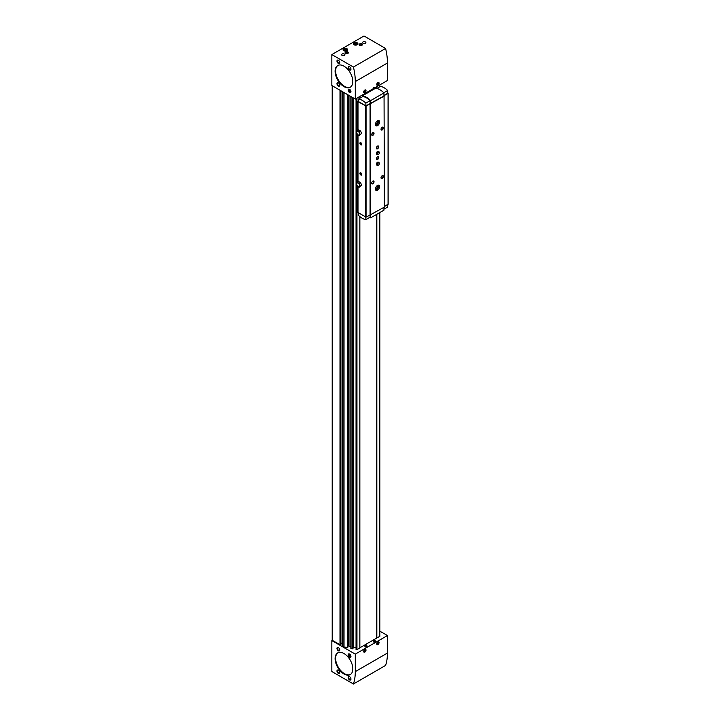 <?xml version="1.0" encoding="UTF-8"?>
<svg xmlns="http://www.w3.org/2000/svg" width="720" height="720" viewBox="0 0 720 720"><rect width="100%" height="100%" fill="white"/><g stroke="black" fill="none" stroke-linecap="round" stroke-linejoin="round"><path stroke-width="1.08" d="M374.832 640.296A0.891 0.513 180 0 1 375.246 640.683L375.408 641.655A1.062 0.612 180 0 1 373.302 641.655L373.473 640.683A0.891 0.513 180 0 1 373.878 640.296M366.444 645.138A0.891 0.513 180 0 1 366.849 645.525L367.02 646.497A1.062 0.612 180 0 1 364.914 646.497L365.085 645.525A0.891 0.513 180 0 1 365.49 645.138M376.578 638.046L379.827 636.381L379.8 212.553M356.067 98.622L356.058 649.476L356.958 649.656L359.856 647.982L359.856 216.594M353.619 98.1L353.619 647.253L356.058 647.766M353.619 647.253L353.016 647.766M350.847 648.387L350.847 96.507L350.847 648.387L353.007 648.45M348.894 95.373L348.894 646.2L350.847 646.668M348.894 645.687A0.99 0.567 0 0 0 347.814 645.12M342.792 646.101L344.025 647.055L347.814 647.379L347.814 94.752M342.702 643.23A1.98 1.143 0 0 0 342.486 643.221L340.929 643.221M331.839 640.584L331.839 671.535L353.421 684A52.749 30.456 -120 0 0 355.293 671.616L355.293 654.12L331.839 640.584L332.307 640.314L339.993 644.751L340.839 644.274M355.293 654.12L387.459 635.553L379.827 631.143M359.856 647.802L376.578 638.154L376.578 214.416M359.856 96.435L359.856 98.262M376.83 638.19L376.83 214.272M376.83 88.398L376.83 86.634M332.307 640.044L332.307 85.797M377.901 644.571A1.647 0.954 -60 0 1 377.082 644.652A1.647 0.954 -60 0 1 377.082 642.744A1.647 0.954 -60 0 1 378.729 641.79A1.647 0.954 -60 0 1 378.981 643.113A1.647 0.954 -60 0 1 377.901 644.571M364.851 652.104A1.647 0.954 -60 0 1 364.023 652.185A1.647 0.954 -60 0 1 364.023 650.286A1.647 0.954 -60 0 1 365.67 649.332A1.647 0.954 -60 0 1 365.922 650.655A1.647 0.954 -60 0 1 364.851 652.104M353.421 684L385.587 665.424A52.749 30.456 -120 0 0 387.459 653.049L387.459 635.553M349.551 679.887A1.98 1.143 -120 0 0 350.955 679.077A1.98 1.143 -120 0 0 349.551 676.656A1.98 1.143 -120 0 0 348.156 677.457A1.98 1.143 -120 0 0 349.551 679.887M338.364 673.425A1.98 1.143 -120 0 0 339.768 672.615A1.98 1.143 -120 0 0 338.364 670.194A1.98 1.143 -120 0 0 336.969 671.004A1.98 1.143 -120 0 0 338.364 673.425M349.551 657.27A1.98 1.143 -120 0 0 350.955 656.469A1.98 1.143 -120 0 0 349.551 654.039A1.98 1.143 -120 0 0 348.156 654.849A1.98 1.143 -120 0 0 349.551 657.27M338.364 650.808A1.98 1.143 -120 0 0 339.768 650.007A1.98 1.143 -120 0 0 338.364 647.586A1.98 1.143 -120 0 0 336.969 648.387A1.98 1.143 -120 0 0 338.364 650.808M343.962 673.965A12.528 7.236 -120 0 0 350.226 674.586A12.528 7.236 -120 0 0 350.226 660.114A12.528 7.236 -120 0 0 337.698 652.887A12.528 7.236 -120 0 0 335.772 662.922A12.528 7.236 -120 0 0 343.962 673.965M376.578 86.778L376.578 88.335M355.293 99.072L387.459 80.496L387.459 63A52.749 30.456 -120 0 0 385.587 48.465L364.005 36L331.839 54.576L331.839 85.527L355.293 99.072L355.293 81.576A52.749 30.456 -120 0 0 353.421 67.032L385.587 48.465M357.246 42.867A2.304 1.332 180 0 1 357.921 43.803A2.304 1.332 180 0 1 355.617 45.135A2.304 1.332 180 0 1 353.304 43.803A2.304 1.332 180 0 1 354.735 42.579A2.304 1.332 180 0 1 357.246 42.867M346.986 48.789A2.304 1.332 180 0 1 347.67 49.725A2.304 1.332 180 0 1 345.357 51.057A2.304 1.332 180 0 1 343.053 49.725A2.304 1.332 180 0 1 344.475 48.501A2.304 1.332 180 0 1 346.986 48.789M365.409 41.922A1.647 0.954 180 0 1 365.886 42.597A1.647 0.954 180 0 1 364.239 43.551A1.647 0.954 180 0 1 362.592 42.597A1.647 0.954 180 0 1 363.609 41.715A1.647 0.954 180 0 1 365.409 41.922M344.43 54.036A1.647 0.954 180 0 1 344.907 54.711A1.647 0.954 180 0 1 343.26 55.656A1.647 0.954 180 0 1 341.613 54.711A1.647 0.954 180 0 1 342.63 53.829A1.647 0.954 180 0 1 344.43 54.036M361.908 43.938A1.647 0.954 180 0 1 361.908 45.288A1.647 0.954 180 0 1 359.577 45.288A1.647 0.954 180 0 1 359.577 43.938A1.647 0.954 180 0 1 361.908 43.938M347.922 52.02A1.647 0.954 180 0 1 347.922 53.361A1.647 0.954 180 0 1 345.591 53.361A1.647 0.954 180 0 1 345.591 52.02A1.647 0.954 180 0 1 347.922 52.02M353.421 67.032L331.839 54.576M377.901 85.203A1.647 0.954 -60 0 1 377.082 85.284A1.647 0.954 -60 0 1 377.082 83.385A1.647 0.954 -60 0 1 378.729 82.431A1.647 0.954 -60 0 1 378.981 83.754A1.647 0.954 -60 0 1 377.901 85.203M364.851 92.745A1.647 0.954 -60 0 1 364.023 92.826A1.647 0.954 -60 0 1 364.023 90.918A1.647 0.954 -60 0 1 365.67 89.973A1.647 0.954 -60 0 1 365.922 91.287A1.647 0.954 -60 0 1 364.851 92.745M349.551 92.529A1.98 1.143 -120 0 0 350.955 91.719A1.98 1.143 -120 0 0 349.551 89.298A1.98 1.143 -120 0 0 348.156 90.108A1.98 1.143 -120 0 0 349.551 92.529M338.364 86.067A1.98 1.143 -120 0 0 339.768 85.257A1.98 1.143 -120 0 0 338.364 82.836A1.98 1.143 -120 0 0 336.969 83.646A1.98 1.143 -120 0 0 338.364 86.067M349.551 69.921A1.98 1.143 -120 0 0 350.955 69.111A1.98 1.143 -120 0 0 349.551 66.69A1.98 1.143 -120 0 0 348.156 67.491A1.98 1.143 -120 0 0 349.551 69.921M338.364 63.459A1.98 1.143 -120 0 0 339.768 62.649A1.98 1.143 -120 0 0 338.364 60.228A1.98 1.143 -120 0 0 336.969 61.038A1.98 1.143 -120 0 0 338.364 63.459M343.962 86.607A12.528 7.236 -120 0 0 350.226 87.228A12.528 7.236 -120 0 0 350.226 72.765A12.528 7.236 -120 0 0 337.698 65.529A12.528 7.236 -120 0 0 335.772 75.564A12.528 7.236 -120 0 0 343.962 86.607M338.499 647.667A1.62 0.936 -120 0 0 337.806 647.649A1.62 0.936 -120 0 0 337.563 648.945A1.62 0.936 -120 0 0 338.616 650.376A1.62 0.936 -120 0 0 339.426 650.457A1.62 0.936 -120 0 0 339.759 649.845M338.499 670.275A1.62 0.936 -120 0 0 337.806 670.257A1.62 0.936 -120 0 0 337.563 671.553A1.62 0.936 -120 0 0 338.616 672.984A1.62 0.936 -120 0 0 339.426 673.065A1.62 0.936 -120 0 0 339.759 672.462M349.686 676.737A1.62 0.936 -120 0 0 348.993 676.719A1.62 0.936 -120 0 0 348.75 678.015A1.62 0.936 -120 0 0 349.803 679.446A1.62 0.936 -120 0 0 350.622 679.527A1.62 0.936 -120 0 0 350.946 678.915M338.499 60.309A1.62 0.936 -120 0 0 337.806 60.291A1.62 0.936 -120 0 0 337.563 61.587A1.62 0.936 -120 0 0 338.616 63.018A1.62 0.936 -120 0 0 339.426 63.099A1.62 0.936 -120 0 0 339.759 62.496M349.686 66.771A1.62 0.936 -120 0 0 348.993 66.753A1.62 0.936 -120 0 0 348.75 68.049A1.62 0.936 -120 0 0 349.803 69.48A1.62 0.936 -120 0 0 350.622 69.561A1.62 0.936 -120 0 0 350.946 68.949M338.499 82.917A1.62 0.936 -120 0 0 337.806 82.899A1.62 0.936 -120 0 0 337.563 84.204A1.62 0.936 -120 0 0 338.616 85.626A1.62 0.936 -120 0 0 339.426 85.707A1.62 0.936 -120 0 0 339.759 85.104M345.699 53.424A1.359 0.783 180 0 1 345.393 52.92A1.359 0.783 180 0 1 346.239 52.191A1.359 0.783 180 0 1 347.724 52.362A1.359 0.783 180 0 1 348.12 52.92A1.359 0.783 180 0 1 347.814 53.424M359.685 45.342A1.359 0.783 180 0 1 359.379 44.847A1.359 0.783 180 0 1 360.225 44.118A1.359 0.783 180 0 1 361.71 44.289A1.359 0.783 180 0 1 362.106 44.847A1.359 0.783 180 0 1 361.8 45.342M342.468 55.539A1.647 0.954 180 0 1 344.052 55.539M363.447 43.425A1.647 0.954 180 0 1 365.031 43.425M346.941 49.14A2.304 1.332 180 0 1 346.986 49.167A2.304 1.332 180 0 1 347.643 49.914M343.071 49.914A2.304 1.332 180 0 1 343.773 49.14M346.167 50.463L346.464 49.824L345.654 49.356L344.259 50.166L346.167 50.463M357.921 44.181L357.219 43.182A2.304 1.332 180 0 1 357.246 43.245A2.304 1.332 180 0 1 357.903 43.992M353.331 43.992A2.304 1.332 180 0 1 354.033 43.218M356.427 44.541L356.715 43.902L355.914 43.434L354.51 44.244L356.427 44.541M345.798 50.517L345.654 49.356M344.547 50.337L344.547 49.527M345.654 50.436L344.916 50.553M356.058 44.595L355.914 43.434M354.807 44.415L354.807 43.605M355.914 44.514L355.176 44.631M365.31 649.26A1.548 0.891 -60 0 1 365.526 649.881A1.548 0.891 -60 0 1 364.428 651.78A1.647 0.954 -60 0 1 364.356 651.825A1.647 0.954 -60 0 1 363.816 651.978M365.391 649.251A1.647 0.954 -60 0 1 365.526 649.8A1.647 0.954 -60 0 1 365.526 649.845M364.428 651.78L364.428 651.78A1.548 0.891 -60 0 1 363.78 651.906M363.843 650.646L364.428 651.294L365.013 650.565L364.437 649.737M365.31 89.892A1.548 0.891 -60 0 1 365.526 90.522A1.548 0.891 -60 0 1 364.428 92.421A1.647 0.954 -60 0 1 364.356 92.457A1.647 0.954 -60 0 1 363.816 92.619M365.391 89.892A1.647 0.954 -60 0 1 365.526 90.441A1.647 0.954 -60 0 1 365.526 90.486M364.428 92.421L364.428 92.421A1.548 0.891 -60 0 1 363.78 92.547M363.843 91.287L364.428 91.935L365.013 91.206L364.437 90.378M364.401 90.414L365.013 91.206M377.451 84.906A1.647 0.954 -60 0 1 377.415 84.924A1.647 0.954 -60 0 1 376.866 85.086M378.441 82.359A1.647 0.954 -60 0 1 378.576 82.908A1.647 0.954 -60 0 1 378.576 82.944M378.36 82.359A1.548 0.891 -60 0 1 378.576 82.989A1.548 0.891 -60 0 1 377.478 84.879L377.478 84.879A1.548 0.891 -60 0 1 376.83 85.014M376.902 83.754L377.478 84.393L378.063 83.673L377.487 82.845M378.36 641.718A1.548 0.891 -60 0 1 378.576 642.348A1.548 0.891 -60 0 1 377.478 644.247A1.647 0.954 -60 0 1 377.415 644.283A1.647 0.954 -60 0 1 376.866 644.445M378.441 641.718A1.647 0.954 -60 0 1 378.576 642.267A1.647 0.954 -60 0 1 378.576 642.303L378.576 642.348M377.478 644.247L377.478 644.247A1.548 0.891 -60 0 1 376.83 644.373M376.902 643.113L377.478 643.752L378.063 643.032L377.487 642.204M377.451 642.24L378.063 643.032M364.158 650.079L365.013 650.565M363.843 650.952L364.428 651.294M376.902 643.419L377.478 643.752M377.208 83.178L378.063 83.673M376.902 84.06L377.478 84.393M363.843 91.593L364.428 91.935M360.837 144.855A1.323 0.765 -120 0 0 361.773 144.315A1.323 0.765 -120 0 0 360.837 142.704A1.323 0.765 -120 0 0 359.901 143.244A1.323 0.765 -120 0 0 360.837 144.855M360.837 175.005A1.323 0.765 -120 0 0 361.773 174.465A1.323 0.765 -120 0 0 360.837 172.854A1.323 0.765 -120 0 0 359.901 173.394A1.323 0.765 -120 0 0 360.837 175.005M360.612 182.682L358.731 181.593L356.301 183.789L357.246 186.219L359.127 187.308L361.557 185.112L360.612 182.682L359.127 183.537L357.246 182.448M357.993 212.499L366.057 217.161L384.381 207.117L384.057 95.652L388.062 93.339L387.774 92.898M358.569 101.052L357.993 101.655L366.057 106.038L384.381 96.003M360.612 131.004L358.731 129.915L356.301 132.111L357.246 134.532L359.127 135.621L361.557 133.425L360.612 131.004L359.127 131.859L357.246 130.77M383.94 209.205L387.702 207.027L387.774 204.624M383.94 95.472L387.783 93.258L387.702 90.504A15.822 9.135 -120 0 0 380.502 86.346L376.902 88.425M383.778 92.772L387.702 90.504M365.922 105.876L365.841 103.131A15.822 9.135 -120 0 0 358.632 98.973L358.551 101.628L365.922 105.876L383.94 95.985L383.94 92.925A16.488 9.513 -120 0 0 375.687 88.164L362.403 95.832L362.403 96.795M384.381 206.577L388.062 204.183M370.071 103.725L370.071 214.848M370.395 103.914L370.395 215.037M370.674 103.914L370.656 217.836L383.94 210.168L383.94 207.378M377.532 190.242A2.97 1.71 -60 0 1 376.047 190.386A2.97 1.71 -60 0 1 376.047 186.966A2.97 1.71 -60 0 1 379.008 185.247A2.97 1.71 -60 0 1 379.467 187.623A2.97 1.71 -60 0 1 377.532 190.242M377.532 125.64A2.97 1.71 -60 0 1 376.047 125.784A2.97 1.71 -60 0 1 376.047 122.355A2.97 1.71 -60 0 1 379.008 120.645A2.97 1.71 -60 0 1 379.467 123.021A2.97 1.71 -60 0 1 377.532 125.64M377.874 165.321A1.647 0.954 -60 0 1 377.622 165.384A1.647 0.954 -60 0 1 377.217 165.312L376.704 165.024A1.647 0.954 -60 0 1 376.704 163.116A1.647 0.954 -60 0 1 378.351 162.162L378.864 162.459A1.647 0.954 -60 0 1 379.134 162.783A1.647 0.954 -60 0 1 379.197 163.026M377.874 154.548A1.647 0.954 -60 0 1 377.622 154.62A1.647 0.954 -60 0 1 377.217 154.548L376.704 154.251A1.647 0.954 -60 0 1 376.704 152.352A1.647 0.954 -60 0 1 378.351 151.398L378.864 151.695A1.647 0.954 -60 0 1 379.134 152.01A1.647 0.954 -60 0 1 379.197 152.262M377.532 148.788A1.647 0.954 -60 0 1 376.362 148.113A1.647 0.954 -60 0 1 377.532 146.097A1.647 0.954 -60 0 1 378.693 146.772A1.647 0.954 -60 0 1 377.532 148.788M377.532 159.552A1.647 0.954 -60 0 1 376.362 158.877A1.647 0.954 -60 0 1 377.532 156.861A1.647 0.954 -60 0 1 378.693 157.536A1.647 0.954 -60 0 1 377.532 159.552M382.194 178.398A1.647 0.954 -60 0 1 381.024 177.723A1.647 0.954 -60 0 1 382.194 175.707A1.647 0.954 -60 0 1 383.355 176.382A1.647 0.954 -60 0 1 382.194 178.398M372.87 183.78A1.647 0.954 -60 0 1 371.7 183.105A1.647 0.954 -60 0 1 372.87 181.089A1.647 0.954 -60 0 1 374.031 181.764A1.647 0.954 -60 0 1 372.87 183.78M382.194 129.942A1.647 0.954 -60 0 1 381.024 129.267A1.647 0.954 -60 0 1 382.194 127.251A1.647 0.954 -60 0 1 383.355 127.926A1.647 0.954 -60 0 1 382.194 129.942M372.87 135.324A1.647 0.954 -60 0 1 371.7 134.658A1.647 0.954 -60 0 1 372.87 132.633A1.647 0.954 -60 0 1 374.031 133.308A1.647 0.954 -60 0 1 372.87 135.324M370.206 103.401L370.125 100.647A15.822 9.135 -120 0 0 362.925 96.489L358.632 98.973M365.841 103.131L370.125 100.647M370.656 103.662L370.656 100.602A16.488 9.513 -120 0 0 362.403 95.832M370.656 100.602L383.94 92.925M358.56 213.102L358.632 215.496A15.822 9.135 -120 0 0 365.841 219.654L370.125 217.179L370.197 214.92M365.841 219.654L365.913 217.206M369.432 217.575A16.488 9.513 -120 0 0 370.656 217.836M372.762 132.705A1.359 0.783 -60 0 1 373.347 132.687A1.359 0.783 -60 0 1 373.554 133.776A1.359 0.783 -60 0 1 372.663 134.982A1.359 0.783 -60 0 1 371.979 135.045A1.359 0.783 -60 0 1 371.709 134.532M382.086 127.323A1.359 0.783 -60 0 1 382.671 127.305A1.359 0.783 -60 0 1 382.878 128.394A1.359 0.783 -60 0 1 381.987 129.591A1.359 0.783 -60 0 1 381.312 129.663A1.359 0.783 -60 0 1 381.033 129.15M372.762 181.152A1.359 0.783 -60 0 1 373.347 181.134A1.359 0.783 -60 0 1 373.554 182.232A1.359 0.783 -60 0 1 372.663 183.429A1.359 0.783 -60 0 1 371.979 183.501A1.359 0.783 -60 0 1 371.709 182.979M382.086 175.77A1.359 0.783 -60 0 1 382.671 175.752A1.359 0.783 -60 0 1 382.878 176.85A1.359 0.783 -60 0 1 381.987 178.047A1.359 0.783 -60 0 1 381.312 178.119A1.359 0.783 -60 0 1 381.033 177.597M377.424 156.933A1.359 0.783 -60 0 1 378.009 156.915A1.359 0.783 -60 0 1 378.216 158.004A1.359 0.783 -60 0 1 377.325 159.201A1.359 0.783 -60 0 1 376.641 159.273A1.359 0.783 -60 0 1 376.371 158.76M377.424 146.16A1.359 0.783 -60 0 1 378.009 146.142A1.359 0.783 -60 0 1 378.216 147.24A1.359 0.783 -60 0 1 377.325 148.437A1.359 0.783 -60 0 1 376.641 148.509A1.359 0.783 -60 0 1 376.371 147.987M360.927 172.908A1.071 0.621 -120 0 0 360.477 172.899A1.071 0.621 -120 0 0 360.315 173.754A1.071 0.621 -120 0 0 361.017 174.699A1.071 0.621 -120 0 0 361.548 174.753A1.071 0.621 -120 0 0 361.764 174.357M360.927 142.758A1.071 0.621 -120 0 0 360.477 142.749A1.071 0.621 -120 0 0 360.315 143.613A1.071 0.621 -120 0 0 361.017 144.549A1.071 0.621 -120 0 0 361.548 144.603A1.071 0.621 -120 0 0 361.764 144.207M378.441 120.51A2.97 1.71 -60 0 1 376.551 125.073A2.97 1.71 -60 0 1 375.642 125.361M377.397 120.87A1.98 1.143 -60 0 1 377.874 122.4A1.98 1.143 -60 0 1 376.551 124.263A1.98 1.143 -60 0 1 375.435 124.272M377.1 121.095A1.62 0.936 -60 0 1 377.109 121.104A1.62 0.936 -60 0 1 377.352 122.4A1.62 0.936 -60 0 1 376.299 123.831A1.62 0.936 -60 0 1 375.489 123.903A1.62 0.936 -60 0 1 375.48 123.903M378.441 185.112A2.97 1.71 -60 0 1 376.551 189.675A2.97 1.71 -60 0 1 375.642 189.963M377.397 185.481A1.98 1.143 -60 0 1 377.874 187.002A1.98 1.143 -60 0 1 376.551 188.865A1.98 1.143 -60 0 1 375.435 188.874M377.1 185.697A1.62 0.936 -60 0 1 377.109 185.706A1.62 0.936 -60 0 1 377.352 187.002A1.62 0.936 -60 0 1 376.299 188.433A1.62 0.936 -60 0 1 375.489 188.514A1.62 0.936 -60 0 1 375.48 188.505M359.127 135.621L361.557 133.425M360.072 134.28L359.127 131.859M358.191 134.883A2.07 1.197 -120 0 0 359.46 133.083A2.07 1.197 -120 0 0 356.922 131.616A2.07 1.197 -120 0 0 358.191 134.883M359.127 187.308L361.557 185.112M360.072 185.967L359.127 183.537M358.191 186.57A2.07 1.197 -120 0 0 359.46 184.77A2.07 1.197 -120 0 0 356.922 183.303A2.07 1.197 -120 0 0 358.191 186.57M378.414 154.431A1.341 0.774 -60 0 1 378.072 154.557A1.341 0.774 -60 0 1 377.739 152.946A1.341 0.774 -60 0 1 379.305 152.433A1.341 0.774 -60 0 1 378.414 154.431M377.217 154.548A1.647 0.954 -60 0 1 377.217 152.649A1.647 0.954 -60 0 1 378.864 151.695M378.414 165.204A1.341 0.774 -60 0 1 378.072 165.321A1.341 0.774 -60 0 1 377.739 163.719A1.341 0.774 -60 0 1 379.305 163.197A1.341 0.774 -60 0 1 378.414 165.204M377.217 165.312A1.647 0.954 -60 0 1 377.217 163.413A1.647 0.954 -60 0 1 378.864 162.459M350.478 674.424A12.528 7.236 60 0 1 344.475 673.668A12.528 7.236 60 0 1 336.357 662.859A12.528 7.236 60 0 1 337.959 652.743M350.478 87.066A12.528 7.236 60 0 1 344.475 86.31A12.528 7.236 60 0 1 336.357 75.501A12.528 7.236 60 0 1 337.959 65.385M350.667 656.298A1.575 0.909 60 0 1 349.551 656.946A1.575 0.909 60 0 1 348.444 655.011A1.575 0.909 60 0 1 349.551 654.372A1.575 0.909 60 0 1 350.667 656.298M349.956 655.083L349.155 654.615L348.75 655.191L349.956 656.694L349.956 655.083M348.75 655.191L349.443 654.786M349.155 656.235L350.226 655.776M349.812 655.002L350.082 655.695M350.667 91.557A1.575 0.909 60 0 1 349.551 92.196A1.575 0.909 60 0 1 348.444 90.27A1.575 0.909 60 0 1 349.551 89.631A1.575 0.909 60 0 1 350.667 91.557M349.956 90.342L349.155 89.874L348.75 90.45L349.956 91.953L349.956 90.342M348.75 90.45L349.443 90.045M349.155 91.485L350.226 91.035M349.812 90.252L350.082 90.945M356.958 98.1L356.958 131.175M356.958 133.794L356.958 182.862M356.958 185.481L356.958 649.656M379.728 84.96L379.728 86.796M379.728 212.598L379.728 636.516M342.792 91.854L342.792 646.371M343.908 92.502L343.908 647.01M339.993 90.243L339.993 644.751M344.025 92.565L344.025 647.055M347.31 94.464L347.31 647.748M347.643 94.653L347.643 647.658M347.805 94.743L347.805 647.406M348.984 95.427L348.984 646.272M351.027 96.606L351.027 648.531M352.512 97.461L352.512 648.837M352.845 97.659L352.845 648.747M353.007 97.749L353.007 648.495L353.016 97.758M353.277 97.911L353.277 647.343M356.229 98.523L356.229 649.62M356.616 98.307L356.616 131.67M356.616 132.903L356.616 183.348M356.616 184.59L356.616 649.701M379.8 84.915L379.8 86.751M340.461 90.513L340.461 644.751M340.839 90.72L340.839 644.544M342.486 91.674L342.486 643.221M355.293 671.616L387.459 653.049M355.293 81.576L387.459 63M343.224 50.229A2.178 1.26 180 0 1 344.34 48.888A2.178 1.26 180 0 1 346.896 49.113A2.178 1.26 180 0 1 347.499 50.229M353.475 44.307A2.178 1.26 180 0 1 354.6 42.966A2.178 1.26 180 0 1 357.156 43.191A2.178 1.26 180 0 1 357.75 44.307M366.849 645.525A0.891 0.513 180 0 1 365.085 645.525L366.849 645.525M375.246 640.683A0.891 0.513 180 0 1 373.473 640.683L375.246 640.683M366.876 92.376L366.849 92.538A0.891 0.513 180 0 1 365.814 92.997L366.444 92.925M375.273 87.534L375.246 87.696A0.891 0.513 180 0 1 374.202 88.146M374.832 88.074L374.184 88.164M357.993 186.651L357.993 212.769M365.589 106.038L365.589 217.161M357.993 101.655L357.993 130.338M357.993 134.964L357.993 182.016M388.062 93.339L388.062 204.453M366.057 106.038L366.057 217.161M332.208 85.743L332.208 640.179M356.058 98.631L356.058 649.476M379.827 84.906L379.827 86.733M379.827 212.544L379.827 636.381M342.702 91.8L342.702 646.236M340.929 90.783L340.929 644.409M347.67 50.103L346.959 49.104C344.925 48.42 343.629 48.753 343.053 50.103M357.219 43.182C355.185 42.498 353.88 42.831 353.304 44.181M366.849 92.538L365.085 92.538M375.246 87.696L373.473 87.696M388.161 93.204L388.161 204.318M357.894 101.52L357.894 130.392M357.894 134.91L357.894 182.079M357.894 186.597L357.894 212.634M378.072 154.557L377.622 154.62M378.072 165.321L377.622 165.384"/></g></svg>
